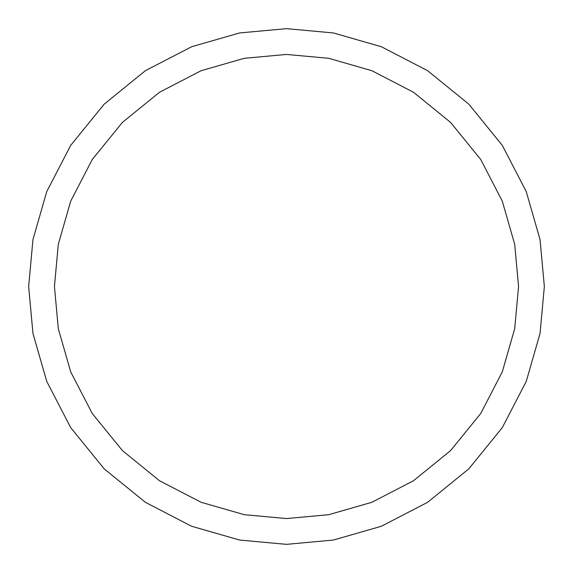 <?xml version="1.0" encoding="UTF-8"?>
<svg xmlns="http://www.w3.org/2000/svg" width="573" height="573" viewBox="0 0 573 573"><rect width="100%" height="100%" fill="white"/><g stroke="black" fill="none" stroke-linecap="round" stroke-linejoin="round"><path stroke-width="0.86" d="M518.565 286.5L514.69 244.27L502.27 201.08L480.74 159.509L450.593 122.407L413.491 92.26L371.92 70.73L328.73 58.31L286.5 54.435L244.27 58.31L201.08 70.73L159.509 92.26L122.407 122.407L92.26 159.509L70.73 201.08L58.31 244.27L54.435 286.5L58.31 328.73L70.73 371.92L92.26 413.491L122.407 450.593L159.509 480.74L201.08 502.27L244.27 514.69L286.5 518.565L328.73 514.69L371.92 502.27L413.491 480.74L450.593 450.593L480.74 413.491L502.27 371.92L514.69 328.73L518.565 286.5L514.69 244.27L502.27 201.08L480.74 159.509L450.593 122.407L413.491 92.26L371.92 70.73L328.73 58.31L286.5 54.435L244.27 58.31L201.08 70.73L159.509 92.26L122.407 122.407L92.26 159.509L70.73 201.08L58.31 244.27L54.435 286.5L58.31 328.73L70.73 371.92L92.26 413.491L122.407 450.593L159.509 480.74L201.08 502.27L244.27 514.69L286.5 518.565L328.73 514.69L371.92 502.27L413.491 480.74L450.593 450.593L480.74 413.491L502.27 371.92L514.69 328.73L518.565 286.5M544.35 286.5L540.045 239.578L526.243 191.59L502.32 145.399L468.829 104.171L427.601 70.68L381.41 46.757L333.422 32.955L286.5 28.65L239.578 32.955L191.59 46.757L145.399 70.68L104.171 104.171L70.68 145.399L46.757 191.59L32.955 239.578L28.65 286.5L32.955 333.422L46.757 381.41L70.68 427.601L104.171 468.829L145.399 502.32L191.59 526.243L239.578 540.045L286.5 544.35L333.422 540.045L381.41 526.243L427.601 502.32L468.829 468.829L502.32 427.601L526.243 381.41L540.045 333.422L544.35 286.5"/></g></svg>
